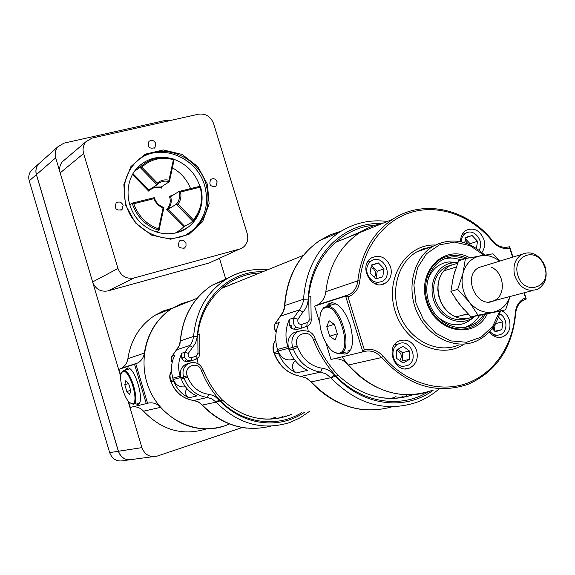 <?xml version="1.0" encoding="UTF-8"?>
<svg xmlns="http://www.w3.org/2000/svg" width="575" height="575" viewBox="0 0 575 575"><rect width="100%" height="100%" fill="white"/><g stroke="black" fill="none" stroke-linecap="round" stroke-linejoin="round"><path stroke-width="0.86" d="M423.919 248.644L424.587 249.183M135.815 363.846L147.567 403.24L146.258 403.621L134.521 364.255L137.856 362.926C141.515 360.741 143.685 357.456 144.368 353.086C147.401 333.478 156.644 318.579 172.105 308.38L181.096 303.772L190.706 300.869L181.096 303.772L172.105 308.38C146.747 324.092 136.426 361.352 150.068 390.928C163.422 420.641 197.707 435.987 225.486 425.601L229.554 423.933M335.088 242.557L359.763 232.588C367.008 227.916 374.792 224.775 383.115 223.158C374.792 224.775 367.008 227.916 359.763 232.588C340.407 245.719 329.101 265.413 325.831 291.669L357.83 280.83C361.093 253.424 372.701 232.911 392.653 219.305C423.552 198.555 467.403 208.804 492.603 240.774C497.468 246.33 502.945 248.35 509.048 246.84L509.658 246.661L512.965 257.075M342.247 356.795C363.062 388.556 401.616 402.543 431.688 390.554C401.106 400.495 373.355 391.978 348.428 365.01C344.332 360.381 339.458 358.311 333.802 358.807M425.744 248.774L425.119 248.263M457.757 262.883L453.352 262.825C437.287 263.918 427.211 284.467 434.427 302.162C441.269 320.023 462.365 327.283 474.533 316.293M451.382 264.924L445.582 267.052L441.42 270.085L437.992 274.138L435.469 279.033L433.974 284.539L433.572 290.411L434.298 296.369L436.109 302.134L438.919 307.438L442.613 312.031L446.998 315.711L451.878 318.291L457.024 319.671L462.192 319.779L467.152 318.629M464.895 258.736C456.794 255.76 449.111 256.234 441.844 260.152C427.944 267.828 422.539 289.117 430.431 306.202C438.143 323.38 457.226 332.127 471.529 325.349C476.445 323.035 480.427 319.448 483.482 314.59L471.054 316.933L459.641 304.52L450.879 291.353L453.409 276.41L458.584 260.762L465.412 258.57L462.925 273.513L457.7 289.397L450.879 291.353M467.159 258.225C458.088 254.229 449.413 254.445 441.133 258.879C426.7 266.879 421.094 289.017 429.302 306.784C437.316 324.638 457.147 333.744 472.032 326.729C477.609 324.106 482.015 319.944 485.25 314.245M448.327 266.182L446.883 266.397M462.53 319.743L463.867 319.168M461.021 259.979C455.515 257.909 450.038 257.514 444.604 258.8M464.722 327.412L467.597 326.291C472.585 323.948 476.603 320.289 479.665 315.33M457.829 262.696L449.168 261.877C438.071 263.364 430.761 270.106 427.225 282.102M437.338 316.717C450.57 327.463 462.846 327.477 474.167 316.76L474.634 316.272M315.574 305.799L317.795 304.743C322.424 301.882 325.105 297.519 325.831 291.662C329.101 265.406 340.414 245.719 359.763 232.588L392.653 219.305M512.627 257.183L509.745 248.091C503.326 249.442 497.591 247.214 492.531 241.407C472.176 216.315 440.45 204.247 412.534 211.916C384.668 219.621 363.098 247.085 359.835 280.88C358.786 288.873 354.847 294.22 348.004 296.923L364.363 349.866C371.536 348.184 377.825 350.362 383.23 356.392C405.102 382.576 438.775 393.178 466.296 383.554C493.839 373.901 513.044 345.539 515.243 313.181C516.048 305.505 519.469 300.394 525.528 297.85L523.94 292.848M481.893 252.454C484.617 248.716 485.264 244.332 483.834 239.301C479.845 230.309 473.987 227.29 466.246 230.237C462.437 232.652 460.553 236.476 460.589 241.701M390.598 266.865C386.335 257.363 380.01 254.351 371.608 257.823C357.657 265.571 371.644 291.805 385.149 283.252C390.569 279.558 392.38 274.095 390.598 266.865M416.616 350.405C412.843 341.564 406.971 338.423 399 340.975C384.265 347.199 395.499 374.979 409.896 367.907C416.25 364.342 418.492 358.505 416.616 350.405M489.282 331.933C493.3 336.928 497.914 338.517 503.125 336.713C509.119 333.385 511.175 327.779 509.306 319.894C507.876 315.653 505.36 312.613 501.759 310.787M524.278 292.754L526.276 299.036L524.299 299.762C519.196 302.342 516.314 306.957 515.66 313.627C512.282 348.191 496.34 371.788 467.842 384.409C436.288 394.738 407.531 385.782 381.584 357.542C376.381 351.771 370.365 349.808 363.537 351.648L362.854 351.871L345.618 296.096L314.597 306.108L319.693 322.69M346.308 295.888L346.919 296.549L345.618 296.096L349.571 294.472C354.351 291.496 357.104 286.954 357.83 280.83L359.835 280.88M326.471 306.267L328.914 303.629L332.019 302.694C339.25 303.686 345.316 311.14 350.225 325.069C354.452 342.125 352.698 351.821 344.964 354.15L341.205 353.33M364.363 349.866L362.854 351.871L330.999 359.483L325.996 343.196M487.291 313.842C474.821 339.976 435.591 332.796 426.528 301.853C416.508 271.242 444.64 243.397 469.71 257.737M484.006 255.156L470.113 245.705L454.609 242.097L439.429 244.857L426.513 253.733L417.594 267.67L413.899 284.891L415.984 303.147L423.588 319.98L435.706 333.141L450.692 340.889L466.533 342.254L481.153 337.158L492.696 326.348L499.761 311.283M500.394 311.125C496.563 325.364 488.599 335.326 476.503 341.018C455.795 350.369 428.418 337.633 417.292 312.843C405.907 288.19 413.518 257.528 433.298 246.136C451.159 237.087 468.287 240.062 484.682 255.048M441.198 258.843L436.964 260.259M428.706 247.408L428.562 247.789M347.631 353.338L343.527 352.468M328.95 305.519L331.682 302.709M346.919 296.549L348.004 296.923M525.528 297.85L526.276 299.036M509.658 246.661L509.745 248.091M119.837 368.992L121.548 368.201C125.113 366.074 127.226 362.897 127.894 358.656C130.884 339.667 139.912 325.213 154.984 315.294L163.487 310.91L172.572 308.092M134.521 364.255L118.939 369.287L120.793 375.518M135.211 403.585L137.454 404.354C145.755 404.685 135.312 366.527 127.492 367.964L125.149 370.128M146.258 403.621L130.288 407.431L128.498 401.429M206.195 428.964C182.598 436.116 161.719 430.193 143.549 411.19C140.537 407.898 136.886 406.467 132.588 406.884M147.567 403.24C152.591 402.069 156.932 403.442 160.583 407.352C179.486 427.146 201.121 433.227 225.486 425.601M137.094 402.989L138.783 403.736M128.024 367.993L127.032 369.552M277.107 348.076L277.876 351.469L274.103 352.489L274.678 354.063C279.996 366.872 288.88 374.332 301.329 376.438L306.683 378.199L311.219 381.893L330.74 377.739L311.219 381.893C335.462 406.741 362.444 415.035 392.164 406.777M433.112 390.31C405.123 411.175 362.401 405.777 335.656 376.302L336.037 376.172C361.74 403.039 400.962 408.983 428.569 391.647M438.481 389.397C431.768 395.154 424.293 399.539 416.063 402.543C385.006 412.39 356.565 404.124 330.74 377.739L338.057 375.453M277.876 351.469L278.451 353.05C282.052 362.257 288.003 368.891 296.312 372.959C291.403 369.078 291.051 364.967 295.248 360.64M296.312 372.959L307.46 370.386C299.036 366.246 292.991 359.49 289.333 350.132L288.743 348.522C286.803 341.536 288.557 336.224 294.005 332.594L298.166 331.329M315.193 338.97L313.447 339.796C309.717 327.894 292.546 334.24 297.146 345.92L297.728 347.501C302.658 359.375 310.867 366.297 322.338 368.28C327.06 368.956 331.121 371.213 334.506 375.044L335.62 376.316M288.341 348.285L287.809 346.653C284.912 337.029 285.466 327.901 289.462 319.276L293.688 317.946L300.682 308.063L302.831 303.492L303.55 299.216L284.833 305.548L303.55 299.216C305.785 269.661 317.644 247.401 339.121 232.444L319.808 240.479C298.756 255.099 287.098 276.783 284.833 305.548L284.345 308.897L282.857 312.771L275.152 323.79L279.198 322.518C275.238 331.013 274.678 339.998 277.524 349.478L278.048 351.081L288.341 348.285L289.865 351.483M310.809 296.319L308.301 297.397L308.2 299.129C307.905 304.232 306.144 308.559 302.91 312.096L298.008 319.262C297.347 322.762 298.669 324.473 301.968 324.386L307.726 322.359L309.134 320.368L308.703 297.232L308.293 297.397C310.586 254.531 344.288 221.821 381.304 223.531M294.113 359.138C286.882 361.445 281.527 358.757 278.048 351.081M308.265 331.257L307.323 326.183M294.062 329.561L295.73 326.974M300.186 328.454L297.318 329.432C290.763 329.619 288.147 326.233 289.462 319.276M309.213 319.06L311.183 319.096L310.816 296.333L308.703 297.232M172.637 377.265L173.233 379.823L170.581 380.542L171.055 381.865C175.504 392.61 183.109 398.827 193.868 400.531L198.49 401.975L202.378 405.059L216.078 402.148L202.378 405.059C222.453 425.342 245.259 432.364 270.796 426.132M304.657 412.146C279.845 429.87 242.822 425.5 220.088 400.969L220.419 400.854C242.628 423.574 277.287 428.138 301.767 412.634M309.587 411.305L300.2 417.766L289.865 422.488C262.646 430.912 238.05 424.134 216.078 402.148L222.266 400.222M173.233 379.823L173.715 381.153C176.705 388.872 181.779 394.414 188.916 397.778C185.294 395.37 184.604 392.287 186.853 388.535M188.916 397.778L196.729 395.974C189.498 392.56 184.367 386.932 181.326 379.112L180.845 377.761C179.256 371.917 180.838 367.447 185.588 364.349L188.859 363.292M222.496 400.114C214.13 391.395 207.654 381.275 203.054 369.761L201.365 370.508C198.296 360.539 183.382 366.016 187.213 375.77L187.687 377.085C191.791 386.997 198.785 392.747 208.675 394.328L211.981 395.09L215.093 396.549L220.053 400.976M185.445 386.759C179.759 387.6 175.727 385.178 173.341 379.507L180.55 377.552L180.112 376.187C177.725 368.137 178.315 360.467 181.88 353.187L184.834 352.252L191.001 343.893L192.682 340.716L193.595 336.425L180.449 340.874L193.595 336.425C195.895 311.564 206.475 292.675 225.328 279.766C233.579 274.447 242.499 271.177 252.087 269.948M259.735 272.988C228.9 273.873 201.322 300.538 197.771 334.822L195.579 343.146L188.298 353.402C187.68 356.342 188.801 357.765 191.647 357.664L196.176 356.133L197.98 353.129L197.829 334.801L197.462 334.945C200.007 298.619 230.086 270.473 262.646 271.81M228.814 277.66L211.672 285.444C193.042 298.166 182.577 316.652 180.284 340.925L179.982 343.713L178.645 346.991L171.832 356.356L174.678 355.458C171.149 362.645 170.559 370.214 172.91 378.163L173.341 379.507M180.55 377.552L181.664 379.974M198.131 363.788L197.211 358.678M186.573 361.912L188.018 360.697M190.433 361.014L188.542 361.653C182.872 361.862 180.651 359.037 181.88 353.187M197.98 353.129L199.841 353.129L199.827 333.96L197.829 334.801M474.08 316.379L468.143 318.471L462.868 318.758L457.549 317.702L452.432 315.352L447.781 311.808L443.821 307.258L440.745 301.911L438.711 296.032L437.805 289.908L438.085 283.842L439.53 278.127L442.06 273.046L445.546 268.841L449.823 265.7L457.614 263.264M468.611 314.532L463.184 315.071M457.7 289.397L469.25 301.947L478.019 315.193L471.054 316.933M478.019 315.193L505.619 309.824L483.467 314.59M505.619 309.824L510.097 296.47M500.092 261.014L493.012 253.783L465.412 258.57M483.97 265.945L479.097 267.433C461.588 275.827 477.164 310.04 494.213 300.632C506.525 295.377 504.275 272.147 491.043 267.123M499.553 261.179C493.645 256.522 487.348 254.703 480.657 255.724C471.694 257.643 465.786 263.573 462.925 273.513C460.719 283.762 462.825 293.243 469.25 301.947C476.15 310.141 484.164 313.54 493.293 312.146C501.364 310.292 506.934 305.073 510.011 296.492M467.906 313.821L455.86 316.882L467.971 313.885M463.515 309.142L455.436 298.763M452.029 282.835L454.825 271.364M455.86 316.882C439.084 310.716 432.12 283.77 443.886 270.868L456.27 266.973M532.658 290.562L489.483 301.911M514.625 275.31C512.677 265.765 515.092 258.779 521.884 254.351C530.028 250.93 537.072 253.518 543.023 262.121L545.093 266.671C547.759 276.978 545.316 284.496 537.762 289.225C527.189 292.51 519.477 287.874 514.625 275.31M517.658 274.527C512.239 256.716 534.168 246.783 542.807 262.847L544.647 266.879C552.402 288.039 522.962 296.7 517.658 274.527M409.501 359.382L409.501 351.009L403.097 346.308L396.664 349.974L396.649 358.376L403.089 363.084L409.501 359.382L402.414 360.906L402.421 352.612L397.878 349.284M403.082 366.325C392.588 366.117 388.908 347.81 398.547 343.908C410.349 337.712 419.692 360.762 407.337 365.607L403.082 366.325M401.127 361.646L402.414 360.906M396.664 350.297C401.408 352.583 402.486 356.069 399.898 360.755M402.421 352.612L409.501 351.009M375.719 278.94L382.734 276.848L384.071 268.87L378.415 262.962L371.4 265.018L370.041 273.017L375.719 278.94M367.317 273.822C365.908 268.13 367.296 263.774 371.472 260.77C382.519 253.388 394.105 275.159 382.389 281.268C375.698 283.849 370.674 281.369 367.317 273.822M375.949 278.875L377.243 271.206L371.328 265.449M370.99 267.433L373.671 268.963L375.353 271.767L375.576 274.864L374.368 277.531M371.637 265.355L378.415 262.962M377.243 271.206L384.071 268.87M492.193 328.498L495.334 331.804L501.838 329.647L502.945 321.827L498.496 317.12M499.646 313.806C507.581 317.457 508.178 331.732 500.48 334.549C496.57 335.958 493.012 334.902 489.807 331.373M494.27 330.683L495.24 323.919M493.846 326.162L493.034 329.382M494.795 331.236L501.838 329.647M495.427 323.596L502.945 321.827M476.445 248.328L477.502 241.241L472.125 235.513L465.577 237.425L464.765 242.772M461.258 241.838C461.409 237.885 462.933 235.002 465.851 233.184C474.059 227.851 484.854 241.752 479.083 250.182M469.933 244.734L470.084 243.743L465.376 238.733M465.125 240.408L468.23 244.008M465.52 237.798L472.125 235.513M470.084 243.743L477.502 241.241M128.886 369.049L129.749 368.783M139.782 402.09L139.251 402.313M121.742 372.348L123.783 370.602C130.748 369.272 140.429 403.434 133.292 404.196L130.928 403.521M132.552 403.779L129.677 402.658C123.934 398.073 118.443 378.005 121.512 372.83L122.928 371.443C129.425 368.453 139.696 402.924 132.552 403.779M126.831 391.539L124.811 384.74L125.702 380.772L128.649 383.633L130.69 390.49L129.77 394.436L126.831 391.539L130.654 390.353M124.811 384.74L128.584 383.568M332.091 304.793L334.966 303.923L336.655 304.125M350.908 349.327L347.904 351.232M320.951 311.973L323.538 307.704L327.096 306.303C340.975 304.757 353.855 351.85 340.069 353.747L339.07 353.898L333.464 351.814M339.077 353.151C336.044 353.762 332.803 352.058 329.346 348.048C321.224 336.569 318.291 324.918 320.541 313.095L322.388 309.494L325.062 307.603C338.172 302.083 353.258 350.966 339.077 353.151M329.712 336.21L326.772 326.643L329.101 320.742L334.434 324.437L337.41 334.111L335.024 339.983L329.712 336.21L337.324 333.823M326.772 326.643L334.262 324.322M40.789 162.021L38.439 164.119C36.052 167.167 35.384 170.66 36.433 174.599L118.421 451.253C121.224 458.189 126.105 460.877 133.048 459.339L152.857 456.687M170.94 120.369L165.888 120.304L63.882 143.161L57.752 146.891C55.272 150.068 54.589 153.712 55.696 157.83L120.707 376.402M127.945 400.725L141.896 447.623C144.843 454.89 149.924 457.714 157.155 456.112L242.312 427.505M225.63 278.652L219.442 258.268M175.08 233.198L180.399 229.871L183.792 226.838L166.642 209.379C170.15 205.757 171.084 201.365 169.452 196.204L172.558 195.428M190.569 188.607C186.897 179.486 180.838 172.55 172.378 167.799M135.362 170.085L137.641 168.842M193.387 219.858C200.991 210.515 203.255 199.611 200.172 187.148L180.55 192.043C181.506 196.621 180.651 200.653 177.991 204.147L193.387 219.858L193.099 221.519L176.266 204.341C179.407 200.732 180.313 196.449 178.983 191.497L200.431 186.149C204.111 199.726 201.667 211.521 193.099 221.519L183.792 226.838M158.592 228.908L163.077 207.92C158.793 206.173 155.76 203.09 153.992 198.67L133.745 203.715C138.259 216.164 146.539 224.559 158.592 228.908L159.002 230.403C145.727 225.968 136.764 216.89 132.128 203.169L154.258 197.656C155.918 202.58 159.138 205.85 163.904 207.474L159.002 230.403L156.055 232.063M133.745 203.715L132.128 203.169L129.677 204.75M141.781 167.174L157.356 183.08C160.684 180.248 164.572 179.299 169 180.234L173.406 159.656C161.287 156.558 150.743 159.067 141.781 167.174L140.02 167.347L140.667 166.7C150.204 158.075 161.388 155.581 174.218 159.218L169.409 181.7C164.953 180.457 161.036 181.276 157.651 184.144L157.047 184.726L140.02 167.347L134.478 171.264M169 180.234L169.409 181.7L161.208 186.968L161.503 188.09C156.486 186.472 152.253 187.515 148.81 191.223L132.415 174.527M157.356 183.08L157.047 184.726L148.997 189.966L148.81 191.223M173.406 159.656L174.218 159.218M177.991 204.147L176.266 204.341L167.95 209.264L166.642 209.379M180.55 192.043L178.983 191.497L170.646 196.6L169.452 196.204M154.258 197.656L153.992 198.67M163.904 207.474L163.077 207.92M200.172 187.148L200.431 186.149M239.682 249.025L242.758 247.624C247.2 244.231 248.688 239.574 247.221 233.651L213.67 123.754C210.752 116.545 205.721 113.347 198.591 114.166L92.129 138.065L85.912 141.773C83.188 145.137 82.419 149.062 83.619 153.525L117.976 268.489C121.052 276.079 126.407 279.242 134.025 277.991L239.682 249.025L209.135 262.976L107.92 290.914C100.632 292.136 95.529 289.146 92.618 281.951L60.174 172.895C59.045 168.655 59.786 164.924 62.402 161.704L64.982 159.519M123.122 205.282C121.433 201.94 119.097 201.185 116.128 203.025C114.26 208.797 116.236 210.982 122.037 209.58L123.122 205.282M217.149 181.865C215.632 178.753 213.498 177.948 210.745 179.443C208.66 184.819 210.4 187.076 215.963 186.192L217.149 181.865M155.839 143.628C154.114 140.278 151.807 139.538 148.925 141.4C147.337 147.071 149.335 149.169 154.905 147.696L155.839 143.628M185.991 243.383C184.518 240.292 182.383 239.466 179.572 240.896C177.143 246.33 178.818 248.688 184.604 247.969L186.005 245.956L185.991 243.383M125.415 204.714L123.855 184.597L130.913 166.556L145.044 154.222L163.329 149.946L182.131 154.423L197.822 166.671L207.431 184.287L209.135 203.902L202.565 221.77L188.88 234.406L170.682 239.214L151.534 235.11L135.326 222.791L125.415 204.714M140.904 166.47L137.303 167.814M177.732 232.508L180.981 229.411M199.906 186.286C195.371 173.212 186.796 164.242 174.182 159.383M169.395 158.046C157.399 155.818 147.049 158.722 138.331 166.772C124.948 179.637 124.545 203.888 137.669 219.406C150.628 235.067 173.923 238.381 188.377 227.032C194.479 222.223 198.569 215.941 200.632 208.2M186.71 234.356L191.173 231.452C204.966 219.686 209.458 204.412 204.643 185.624C197.096 157.73 161.568 142.701 139.596 158.916M206.138 184.733C198.001 153.949 156.522 140.099 135.801 162.215C124.955 173.858 121.706 188.011 126.054 204.686C133.86 233.96 171.479 248.17 192.647 230.668C206.468 218.881 210.967 203.572 206.138 184.733M181.916 230.927L181.808 230.568M33.537 168.489L31.215 170.559C28.865 173.557 28.204 176.992 29.239 180.859L109.653 452.611C112.405 459.418 117.207 462.063 124.049 460.546L128.857 459.899M40.739 162.064L38.388 164.162C36.002 167.21 35.334 170.703 36.39 174.642L118.357 451.267C120.635 457.319 124.84 460.173 130.978 459.813M468.079 326.176L465.944 327.189M464.334 344.08C440.522 360.295 403.938 342.887 394.802 310.026C384.991 277.373 406.59 243.836 435.311 245.029M383.23 356.392L381.584 357.542L348.428 365.01M430.387 247.149L416.659 251.951C397.167 263.156 389.606 293.207 400.746 317.342C411.643 341.607 438.552 354.049 458.972 344.871M363.673 350.772L363.537 351.648M515.243 313.181L515.66 313.627M492.603 240.774L492.531 241.407M525.665 299.23L525.866 298.389M509.048 246.84L509.709 247.444M144.368 353.086L127.894 358.656M160.583 407.352L143.549 411.19M381.929 397.742C392.79 399.187 403.226 398.152 413.245 394.63C386.738 403.161 361.732 396.743 338.237 375.36M396.046 396.613L391.41 398.41M406.748 395.485L404.168 397.152M400.178 397.814L403.291 396.074M275.777 339.969C273.168 343.692 272.615 347.868 274.103 352.489L274.368 354.092L278.451 353.05M289.333 350.132L293.286 349.068L292.689 347.451L288.743 348.522M336.088 376.158C326.471 365.585 318.924 353.467 313.447 339.796M297.146 345.92L292.689 347.451C290.742 340.429 292.502 335.088 297.972 331.43L303.672 330.136M274.383 354.121C279.608 366.757 288.456 374.174 300.933 376.395L320.613 372.118C307.869 369.933 298.763 362.25 293.286 349.068L297.728 347.501M334.506 375.044L330.74 377.739L326.097 373.937L320.613 372.118L322.338 368.28M311.219 381.893L306.389 378.163L301.322 376.445M361.761 231.344L346.265 238.043M341.306 231.064L330.201 234.823L319.808 240.479C298.554 255.214 286.803 276.934 284.546 305.62M308.638 297.261C312.06 257.808 341.528 227.182 375.597 225.077M287.809 346.653L277.524 349.478M302.91 312.096L299.137 309.997L280.298 316.157L283.267 311.513L284.833 305.548M311.19 319.147L311.183 319.096C311.442 322.158 310.27 324.465 307.683 326.003L301.652 328.152M291.568 328.311L291.935 325.076L289.433 325.529M276.201 331.998C274.095 329.612 273.65 326.952 274.857 324.012L275.152 323.79C273.973 326.586 274.34 329.223 276.252 331.71M301.968 324.386L301.595 328.167C295.004 328.347 292.373 324.94 293.688 317.946L298.008 319.262M307.179 322.611L306.798 326.392M303.55 299.216L308.2 299.129M280.118 316.451L274.857 324.012M261.92 418.83C271.156 419.707 280.054 418.586 288.607 415.459L291.238 414.424M276.086 416.997L270.279 419.096M285.739 415.948L284.258 416.882M280.018 417.917L282.706 416.458M171.544 370.889L169.97 375.554L170.401 380.571L170.876 381.886L173.715 381.153M181.326 379.112L184.086 378.372L183.597 377.013L180.845 377.761M220.462 400.847C212.283 392.042 205.915 381.929 201.365 370.508M187.213 375.77L183.597 377.013C182.002 371.141 183.59 366.649 188.356 363.537L193.02 362.401M170.883 381.901C175.274 392.552 182.864 398.755 193.646 400.509L207.388 397.497C196.413 395.751 188.643 389.376 184.086 378.372L187.687 377.085M219.111 399.92L216.078 402.148L212.11 398.985L207.388 397.497L208.675 394.328M202.378 405.059L198.318 401.961L193.854 400.531M232.494 283.813L233.651 283.525M247.724 277.84L231.459 284.409M267.512 269.848C252.382 268.259 238.323 271.565 225.328 279.766L211.672 285.444C193.157 298.102 182.749 316.573 180.449 340.874M180.112 376.187L172.91 378.163M184.762 357.592L182.706 357.808L182.376 359.49M192.618 347.343L189.642 345.532L176.446 349.837L179.105 345.848L180.277 341.025M196.176 356.133L196.046 359.231L191.561 360.755M199.848 353.151L198.972 356.924L196.082 359.224M185.085 361.596L186.163 359.54M171.666 356.708L171.206 359.389L172.198 362.372M191.647 357.664L191.533 360.769C185.833 360.978 183.605 358.139 184.834 352.252L188.298 353.402M193.595 336.425L197.362 336.397M176.338 350.002L171.314 357.319L171.106 360.051L172.148 362.581M55.696 157.83L36.433 174.599M141.896 447.623L118.421 451.253M161.827 186.566L161.503 188.09M153.41 187.098L161.208 186.968M132.94 173.614L148.997 189.966M170.567 196.621L170.638 196.607C171.954 201.48 171.055 205.706 167.95 209.264L184.546 226.169M92.618 281.951L117.976 268.489M83.619 153.525L60.174 172.895M134.025 277.991L107.92 290.914M36.39 174.642L29.239 180.859M109.653 452.611L118.357 451.267M154.984 315.294L197.16 298.26M221.425 288.463L303.305 255.386M467.597 326.291L471.529 325.349M453.352 262.825L449.168 261.877M433.298 246.136L416.659 251.951L423.337 248.838L430.474 247.121M499.553 337.489L503.125 336.713M405.44 368.812L409.896 367.907M380.902 284.625L385.149 283.252M347.444 353.352L344.964 354.15M349.571 294.472L317.795 304.743M137.856 362.926L121.548 368.201M138.331 404.074L137.454 404.354M393.12 397.792L396.003 396.621M310.96 381.937C325.242 397.39 341.945 406.539 361.071 409.378M338.222 375.367C328.404 364.895 320.735 352.777 315.208 339.006C313.231 331.969 307.488 329.446 297.972 331.43L294.005 332.594M273.801 352.533C272.277 347.861 272.931 343.62 275.77 339.811M387.378 221.432C370.034 219.305 353.948 222.971 339.121 232.444M273.506 418.018L276.065 417.004M202.192 405.059L202.206 405.073C214.877 418.499 229.813 426.19 247.027 428.159M222.511 400.107C242.916 418.183 264.946 423.301 288.607 415.459M203.054 369.761C199.892 363.192 194.99 361.114 188.356 363.537L185.588 364.349M170.401 380.571C169.258 377.092 169.639 373.822 171.537 370.753M449.823 265.7L445.582 267.052M521.884 254.351L479.097 267.433M542.807 262.847L543.023 262.121M544.647 266.879L545.093 266.671M398.547 343.908L394.45 344.878M403.743 366.354L399.603 367.209M371.472 260.77L367.49 262.2M378.961 282.39L374.936 283.705M497.598 335.189L493.803 336.023M465.851 233.184L462.192 234.471M121.512 372.83L121.843 372.126M123.783 370.602L129.756 368.783M327.096 306.303L334.966 303.923M57.752 146.891L38.439 164.119M140.667 166.7L134.758 170.876M85.912 141.773L62.402 161.704M178.911 232.127L188.377 227.032M191.173 231.452L192.647 230.668M183.49 248.529L184.604 247.969M154.028 148.328L154.905 147.696M215.057 186.724L215.963 186.192M120.951 210.285L122.037 209.58M38.388 164.162L31.215 170.559"/></g></svg>
